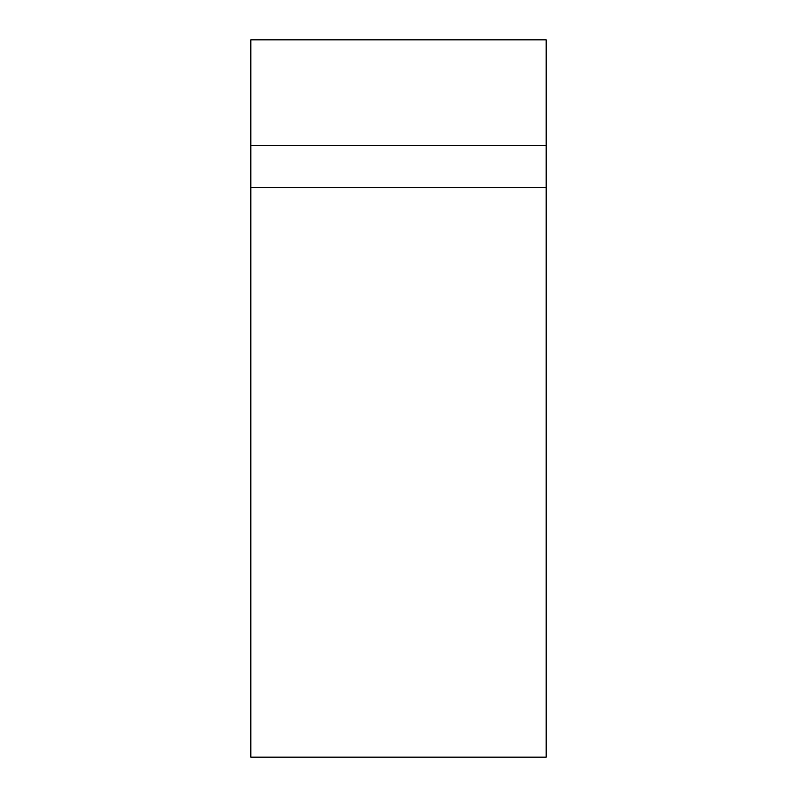 <?xml version="1.0" encoding="UTF-8"?>
<svg xmlns="http://www.w3.org/2000/svg" width="797" height="797" viewBox="0 0 797 797"><rect width="100%" height="100%" fill="white"/><g stroke="black" fill="none" stroke-linecap="round" stroke-linejoin="round"><path stroke-width="1.2" d="M250.816 187.534L250.816 757.15L546.184 757.15L546.184 39.85L250.816 39.85L250.816 187.534L546.184 187.534M250.816 145.333L546.184 145.333"/></g></svg>
